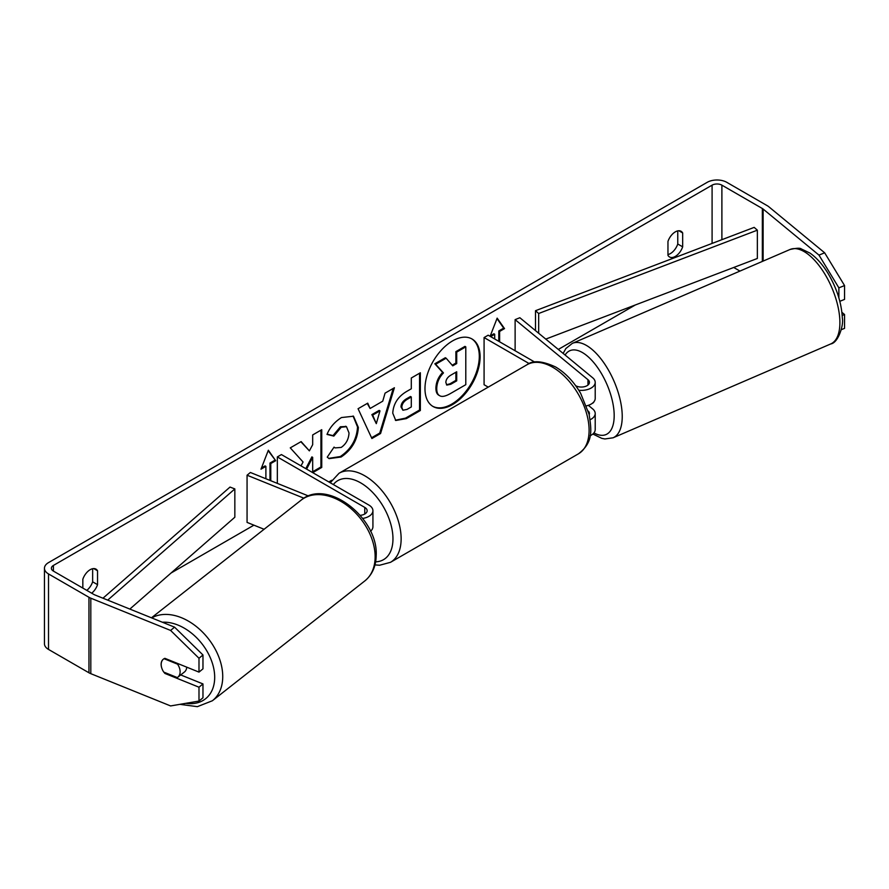<?xml version="1.0" encoding="UTF-8"?>
<svg xmlns="http://www.w3.org/2000/svg" width="889" height="889" viewBox="0 0 889 889"><rect width="100%" height="100%" fill="white"/><g stroke="black" fill="none" stroke-linecap="round" stroke-linejoin="round"><path stroke-width="1.33" d="M308.505 495.984L250.387 472.481L247.064 475.215L303.938 498.207M247.064 475.215L247.064 522.399L264.089 529.277M362.712 518.431A13.868 8.012 0 0 0 372.924 510.708A13.868 8.012 0 0 0 368.857 505.052L281.413 454.568L277.335 456.924L277.335 483.383M360.212 515.331A8.09 4.667 0 0 0 367.146 510.708A8.09 4.667 0 0 0 364.768 507.408L277.335 456.924M370.524 531.255A13.868 8.012 0 0 0 372.924 526.755L372.924 510.708M186.734 667.161A11.557 7.912 51.8 0 1 184.423 672.006L177.8 677.218A11.557 7.912 51.8 0 1 177.289 677.574L163.765 672.106A11.557 7.912 51.8 0 1 161.187 664.305A11.557 7.912 51.8 0 1 163.398 659.149M164.065 658.716L177.544 664.161A11.557 7.912 51.8 0 1 180.123 671.962A11.557 7.912 51.8 0 1 177.8 677.218M177.544 664.161L178.144 663.683M432.654 406.262A38.983 22.503 120 0 0 451.734 404.106A38.983 22.503 120 0 0 477.082 370.135A38.983 22.503 120 0 0 471.626 338.765M452.545 404.584A38.983 22.503 120 0 0 478.015 370.224A38.983 22.503 120 0 0 472.037 338.998A38.983 22.503 120 0 0 452.545 340.92A38.983 22.503 120 0 0 427.076 375.269A38.983 22.503 120 0 0 433.054 406.506A38.983 22.503 120 0 0 452.545 404.584M635.291 304.994L558.314 349.433M331.697 480.271L328.819 481.927M253.921 525.166L171.066 573.005M818.98 255.11L824.659 252.809L844.55 285.558L838.872 287.847L818.98 255.11L763.118 209.048A6.934 4.001 0 0 0 762.34 208.515L721.89 185.156A6.934 4.001 0 0 0 712.089 185.156L53.418 565.437A6.934 4.001 0 0 0 51.384 568.271A6.934 4.001 0 0 0 53.418 571.105L93.867 594.452A6.934 4.001 0 0 0 94.79 594.908L174.566 627.156L202.97 654.982L202.97 668.839L198.992 672.117L198.992 658.26L170.599 630.434L174.566 627.156M312.739 472.648L321.74 467.447L321.74 429.698L312.684 434.932L312.684 444.689L309.372 450.867L301.149 441.589L290.27 447.867L303.06 462.002L301.015 465.88M306.616 469.114L312.684 457.357L312.684 472.615M370.091 408.484L382.748 401.172L385.059 393.149L394.405 387.748L380.57 433.521L371.902 438.521L358.067 408.729L367.724 403.162L370.091 408.484L367.235 403.439M667.961 241.441A11.557 6.668 -60 0 1 681.096 231.296A11.557 6.668 -60 0 1 682.663 232.951L682.663 246.831A11.557 6.668 -60 0 1 675.318 256.41A11.557 6.668 -60 0 1 669.539 256.977A11.557 6.668 -60 0 1 667.961 255.332L667.961 241.441M91.689 593.196A11.557 6.668 120 0 0 97.546 584.651L97.546 570.771A11.557 6.668 120 0 0 95.968 569.116A11.557 6.668 120 0 0 82.833 579.261L82.833 588.085M261.455 467.981L265.078 465.892L265.889 466.358L260.988 469.192L268.345 450.234L275.701 460.702L270.789 463.536L270.789 480.738M265.889 466.358L265.889 478.749M498.796 341.332L498.796 330.952L499.618 331.419L504.519 328.597L497.162 318.129L490.106 336.32M499.618 331.419L499.618 341.798M490.628 336.609L494.706 334.253L494.706 338.976M392.76 413.185L392.76 413.074C393.383 403.739 398.061 396.505 406.806 391.371L411.296 388.782L411.296 378.003L420.353 372.769L420.353 410.518L406.34 418.608L395.761 420.486L392.76 413.185M327.008 434.421C329.763 427.542 334.586 421.919 341.487 417.541L353.5 416.23L358.345 427.442C357.556 439.944 351.811 449.801 341.12 457.013L329.108 458.624L327.241 457.157L334.064 447.123L335.142 447.9L341.209 447.423C346.099 444.022 348.699 439.199 349.01 432.943L346.477 426.698L341.209 427.253L333.831 436.099L327.008 434.421M677.762 230.896L677.762 244.008A11.557 6.668 -60 0 1 670.406 253.576A11.557 6.668 -60 0 1 667.961 254.554M824.659 252.809L768.796 206.748A13.868 8.012 0 0 0 767.24 205.681L726.802 182.334A13.868 8.012 0 0 0 707.188 182.334L48.517 562.615A13.868 8.012 0 0 0 44.45 568.271A13.868 8.012 0 0 0 48.517 573.938L88.956 597.286A13.868 8.012 0 0 0 90.811 598.186L170.599 630.434M86.789 590.374A11.557 6.668 120 0 0 92.645 581.828L92.645 568.704M739.959 271.078L733.725 267.478M44.45 568.271L44.45 643.769A13.868 8.012 0 0 0 48.517 649.426L88.956 672.784A13.868 8.012 0 0 0 90.811 673.673L170.599 705.933L198.992 701.065L202.97 697.787L202.97 683.93L198.992 687.208L198.992 701.065M161.72 667.883A11.557 7.734 50.5 0 1 163.243 659.271A11.557 7.734 50.5 0 1 164.91 658.338L198.992 672.117M198.992 687.208L164.91 673.44A11.557 7.734 50.5 0 1 163.909 672.162M202.97 654.982L198.992 658.26M180.711 674.929L202.97 683.93M838.872 287.847L838.872 297.848M842.205 315.451L844.55 314.506L844.55 328.363L841.294 329.675M839.827 301.315L844.55 299.404L844.55 285.558M844.55 314.506L841.905 312.328M682.663 232.951L678.874 230.762M682.663 246.831L677.762 244.008M165.621 672.851L164.91 673.44M97.546 570.771L93.756 568.571M97.546 584.651L92.645 581.828M435.91 388.071L435.91 387.96C436.121 382.081 438.366 376.914 442.655 372.458L434.832 363.779L435.654 364.257L446.134 358.2L452.734 365.846L456.713 363.545L456.713 352.1L465.792 346.854L465.792 384.681L450.301 393.627C445.345 396.416 441.789 397.094 439.633 395.672L438.81 395.205C436.888 394.16 435.921 391.782 435.91 388.071L436.732 388.437C436.944 382.548 439.188 377.381 443.467 372.924L435.654 364.257M446.134 358.2L445.322 357.734L434.832 363.779M452.19 365.212L455.89 363.079L455.89 351.622L464.969 346.377L465.792 346.854M438.81 395.205L439.466 395.583M438.877 395.249L439.633 395.672C437.71 394.638 436.732 392.26 436.732 388.537M455.89 351.622L456.713 352.1M455.89 363.079L456.713 363.545M442.655 372.458L443.467 372.924M268.167 450.679L275.701 460.702M274.879 460.224L269.978 463.058L270.789 463.536M269.978 463.058L269.978 480.404M490.272 335.864L493.895 333.786L494.706 334.253M498.796 330.952L503.696 328.119L504.519 328.597M503.696 328.119L496.984 318.573M393.238 388.426L379.759 433.043L380.57 433.521M379.759 433.043L371.546 437.777M379.97 410.874L379.159 410.407L371.869 414.607L376.303 423.653L379.97 410.874L372.68 415.085L376.303 423.653M371.869 414.607L372.68 415.085M419.541 373.236L419.541 410.04L420.353 410.518M419.541 410.04L405.528 418.13L395.361 420.23M411.296 396.983L410.474 396.505L406.184 398.983C402.839 401.072 401.117 403.706 400.995 406.884L402.906 410.229L407.04 409.407L411.296 406.951L411.296 396.983L406.995 399.461C403.662 401.539 401.928 404.173 401.817 407.362L402.906 410.229M300.882 441.744L309.372 450.867M312.684 471.737L320.929 466.969L321.74 467.447M320.929 466.969L320.929 430.176M305.805 468.647L311.872 456.89L312.684 457.357M353.077 416.008L357.534 426.964C356.733 439.466 350.988 449.334 340.298 456.546L328.708 458.368M333.997 447.223L335.142 447.9M346.054 426.498L340.387 426.776L333.008 435.621L333.831 436.099M333.008 435.621L327.13 434.176M445.856 382.514L446.834 385.081L450.767 384.27L456.713 380.848L456.713 371.769L450.723 375.225C447.556 377.169 445.934 379.603 445.856 382.514M446.467 384.781L449.956 383.804L455.89 380.37L456.713 380.848M455.89 380.37L455.89 372.235M590.152 419.697A13.868 8.012 0 0 0 595.208 413.518A13.868 8.012 0 0 0 592.696 408.929L588.34 405.328M575.705 385.737A8.09 4.667 180 0 0 584.484 386.682A8.09 4.667 180 0 0 589.429 382.381A8.09 4.667 180 0 0 587.962 379.703L515.12 319.64L519.854 317.729L592.696 377.792A13.868 8.012 180 0 1 595.208 382.381A13.868 8.012 180 0 1 578.772 390.249M595.208 413.518L595.208 429.565A13.868 8.012 180 0 1 590.096 435.766M589.174 414.663A8.09 4.667 0 0 0 589.429 413.518A8.09 4.667 0 0 0 588.24 411.085M488.228 387.126L484.083 384.737L484.083 337.553L488.172 335.197L534.734 362.079M529.233 363.623L484.083 337.553M595.208 382.381L595.208 398.416A13.868 8.012 180 0 1 586.518 405.851M515.12 319.64L515.12 350.755M594.063 401.606A11.557 5.234 66.7 0 1 592.563 403.228L592.241 403.362M545.768 339.098L757.35 258.477L757.35 230.173L754.172 227.384L535.489 310.717L535.489 330.619M757.35 230.173L538.667 313.495L538.667 333.242M538.667 313.495L535.489 310.717M102.968 598.208L230.018 487.072L234.84 488.917L234.84 517.22L129.838 609.076M107.702 600.131L234.84 488.917M364.768 507.408L364.768 514.02M151.452 617.811L301.227 500.085A51.429 35.182 51.8 0 1 348.144 506.263A51.429 35.182 51.8 0 1 375.136 557.547A51.429 35.182 51.8 0 1 364.79 580.95L212.382 700.754A51.429 35.182 -128.2 0 0 222.728 677.351A51.429 35.182 -128.2 0 0 197.68 627.634A51.429 35.182 -128.2 0 0 151.73 617.922M162.365 622.222A45.65 31.237 51.8 0 1 214.682 678.04A45.65 31.237 51.8 0 1 185.801 703.321M712.089 185.156L712.089 243.419M53.418 565.437L53.418 571.105M90.811 598.186L90.811 673.673M721.89 185.156L721.89 239.686M762.34 208.515L762.34 261.422M763.118 209.048L763.118 261.088M48.517 573.938L48.517 649.426M88.956 597.286L88.956 672.784M435.91 387.96L436.732 388.437M405.528 418.13L406.34 418.608M400.995 406.995L401.817 407.462M406.184 398.983L406.995 399.461M400.995 406.884L401.817 407.362M357.534 426.864L358.345 427.331M357.534 426.964L358.345 427.442M340.298 456.546L341.12 457.013M340.387 426.776L341.209 427.253M449.956 383.804L450.767 384.27M587.962 379.703L587.962 385.059M578.45 453.812A51.429 29.693 -120 0 0 586.329 412.596A51.429 29.693 -120 0 0 552.736 367.279A51.429 29.693 -120 0 0 527.021 364.734C532.822 360.112 542.357 360.867 555.625 366.99C565.504 372.891 573.85 381.681 580.661 393.371L589.096 414.307C591.496 430.076 593.585 442.222 578.45 453.812L390.482 562.326L379.625 565.237L374.958 564.904M527.021 364.734L339.053 473.248A51.429 29.693 60 0 1 364.768 475.793A51.429 29.693 60 0 1 398.372 521.121A51.429 29.693 60 0 1 390.482 562.326M375.614 561.815A45.65 26.359 -120 0 0 392.038 529.377A45.65 26.359 -120 0 0 360.69 482.871A45.65 26.359 -120 0 0 333.342 484.549M839.872 321.04A51.429 23.27 -113.3 0 0 821.48 268.889A51.429 23.27 -113.3 0 0 790.01 249.498C796.377 248.053 800.144 247.864 801.311 248.931L810.012 253.121C816.458 257.632 822.358 264.233 827.726 272.901C836.716 287.903 841.583 302.982 842.339 318.151C843.861 325.074 838.238 342.943 830.737 343.943A51.429 23.27 -113.3 0 0 839.872 321.04M790.01 249.498L572.349 343.354A51.429 23.27 66.7 0 1 603.82 362.745A51.429 23.27 66.7 0 1 622.211 414.896A51.429 23.27 66.7 0 1 613.077 437.799L830.737 343.943M593.941 432.899A45.65 20.658 -113.3 0 0 614.166 414.207A45.65 20.658 -113.3 0 0 594.074 362.956A45.65 20.658 -113.3 0 0 565.082 355.022M212.382 700.754L197.358 706.666L179.878 704.332M364.79 580.95C372.135 574.861 375.936 566.46 376.18 555.747C378.592 518.431 327.319 477.704 301.227 500.085M346.477 426.698L345.665 426.231M339.053 473.248L330.252 482.76M572.349 343.354L565.882 348.51L563.137 353.422M592.852 434.021L601.809 438.366L604.909 438.955L613.077 437.799"/></g></svg>

